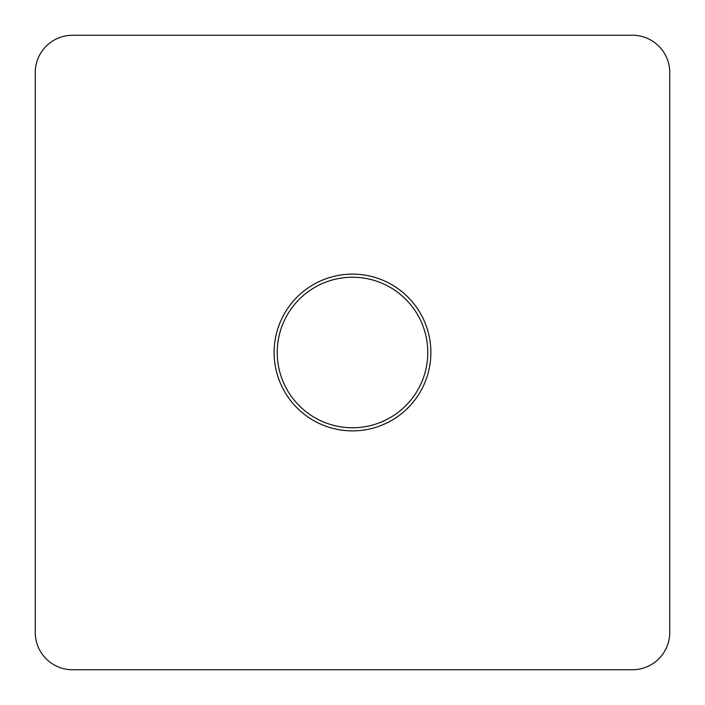 <?xml version="1.0" encoding="UTF-8"?>
<svg xmlns="http://www.w3.org/2000/svg" width="705" height="705" viewBox="0 0 705 705"><rect width="100%" height="100%" fill="white"/><g stroke="black" fill="none" stroke-linecap="round" stroke-linejoin="round"><path stroke-width="1.06" d="M352.5 430.878A78.378 78.378 0 0 1 274.122 352.5A78.378 78.378 0 0 1 352.5 274.122A78.378 78.378 0 0 1 430.878 352.5A78.378 78.378 0 0 1 352.5 430.878M352.5 277.232A75.268 75.268 0 0 0 277.232 352.5A75.268 75.268 0 0 0 352.5 427.768A75.268 75.268 0 0 0 427.768 352.5A75.268 75.268 0 0 0 352.5 277.232M669.75 632.429L669.75 72.571A37.321 37.321 0 0 0 632.429 35.25L72.571 35.25A37.321 37.321 0 0 0 35.25 72.571L35.25 632.429A37.321 37.321 0 0 0 72.571 669.75L632.429 669.75A37.321 37.321 0 0 0 669.75 632.429"/></g></svg>

